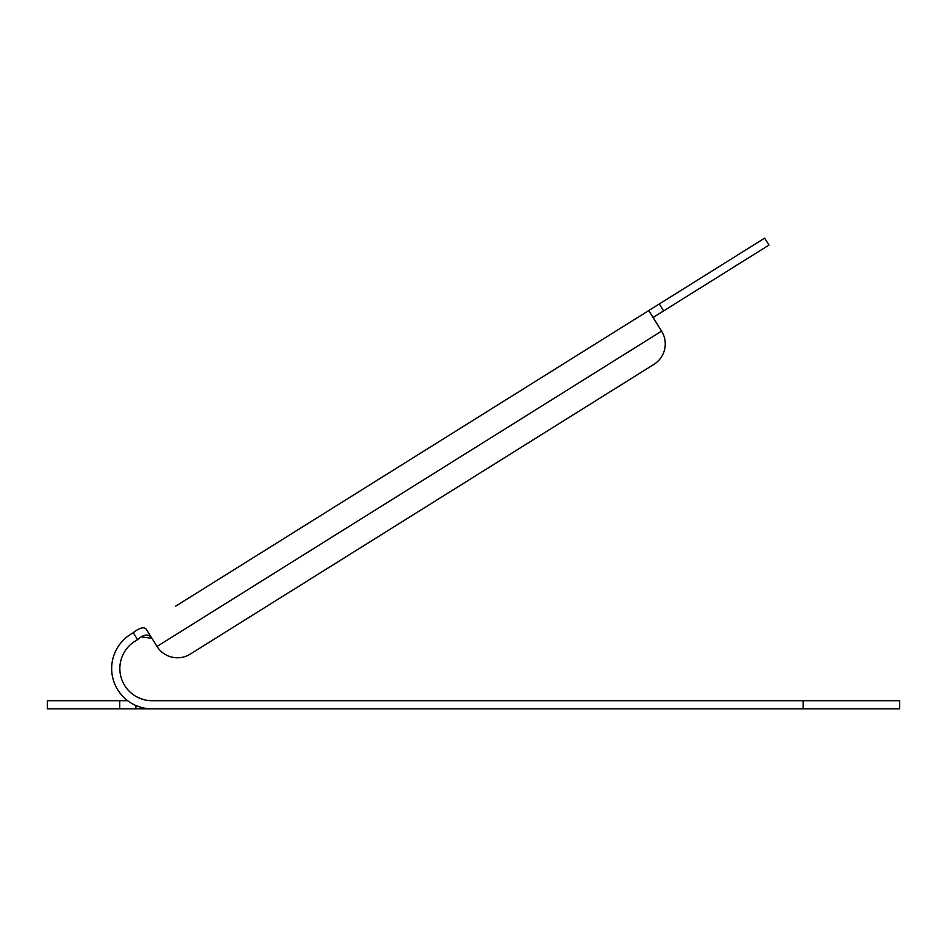 <?xml version="1.0" encoding="UTF-8"?>
<svg xmlns="http://www.w3.org/2000/svg" width="947" height="947" viewBox="0 0 947 947"><rect width="100%" height="100%" fill="white"/><g stroke="black" fill="none" stroke-linecap="round" stroke-linejoin="round"><path stroke-width="1.42" d="M175.526 606.269L764.667 238.135L769 245.06L653.856 317.008L653.572 318.275L653.856 317.008M141.908 636.964L151.911 638.278M803.163 700.697L899.65 700.697L899.65 708.865L803.163 708.865L803.163 700.697L152.005 700.697A32.162 32.162 0 0 1 134.959 641.261L137.575 639.616L133.255 632.691L130.639 634.324A40.33 40.33 0 0 0 152.005 708.865L47.35 708.865L47.35 700.697L119.713 700.697L119.713 708.865M138.807 638.858L137.575 639.616C143.968 634.017 148.762 633.614 151.994 638.408M236.892 567.928L541.021 377.889M135.93 708.865L135.93 705.515L140.89 707.302M145.388 708.32L148.916 708.747M151.212 708.853L803.163 708.865M133.255 632.691C139.517 627.802 143.826 626.594 146.158 629.08L157.013 646.446A24.125 24.125 0 0 0 190.252 654.117L653.927 364.382A24.125 24.125 0 0 0 661.598 331.142L649.074 311.078L649.535 310.083M653.927 364.382L190.252 654.117M769 245.06L764.667 238.135M151.2 700.685L148.892 700.543L151.2 700.685M145.341 699.999L140.831 698.685L145.341 699.999M135.93 696.388L139.919 698.33L135.93 696.388A32.162 32.162 0 0 1 134.959 641.261M127.667 700.697L119.713 700.697M157.013 646.446L661.598 331.142M659.29 303.987L663.622 310.912"/></g></svg>
